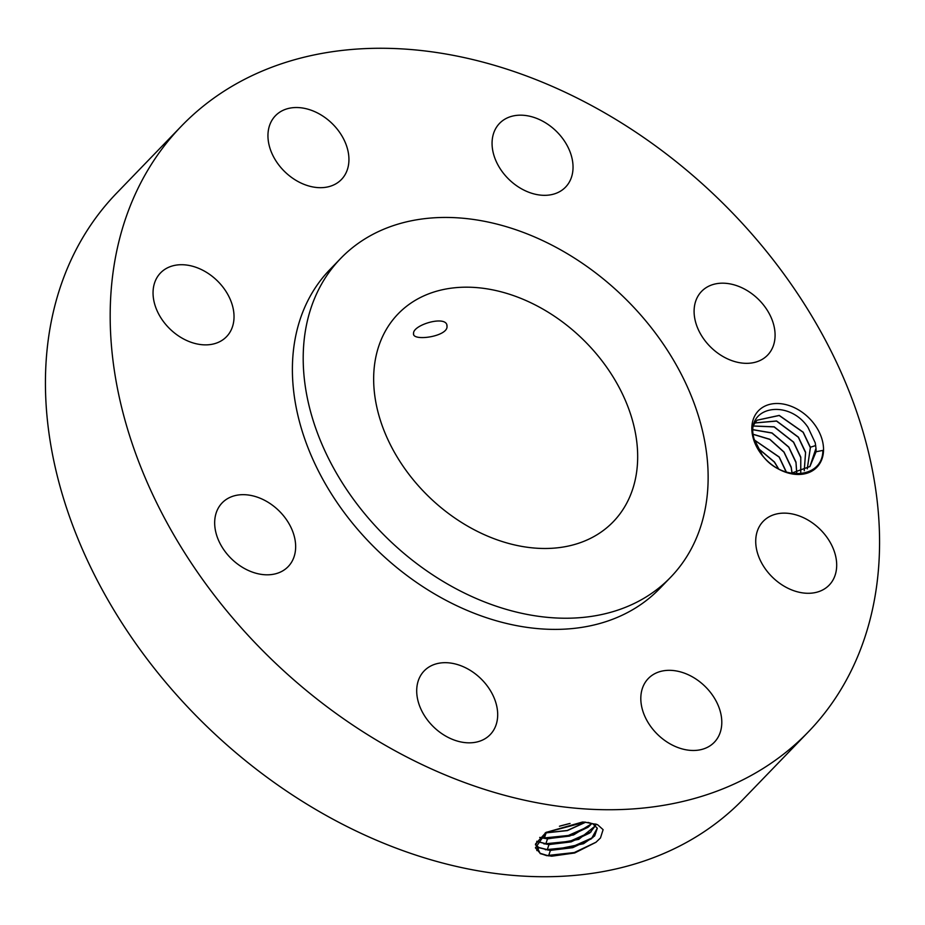 <?xml version="1.0" encoding="UTF-8"?>
<svg xmlns="http://www.w3.org/2000/svg" width="925" height="925" viewBox="0 0 925 925"><rect width="100%" height="100%" fill="white"/><g stroke="black" fill="none" stroke-linecap="round" stroke-linejoin="round"><path stroke-width="1.39" d="M181.439 126.089L116.689 193.082A435.895 320.859 44 0 0 179.277 697.889A435.895 320.859 44 0 0 697.427 836.038A435.895 320.859 44 0 0 743.561 798.911L808.311 731.918A435.895 320.859 44 0 0 745.723 227.111A435.895 320.859 44 0 0 227.573 88.962A435.895 320.859 44 0 0 181.439 126.089A435.895 320.859 44 0 0 244.027 630.896A435.895 320.859 44 0 0 762.177 769.045A435.895 320.859 44 0 0 808.311 731.918M761.899 454.961A40.631 29.912 44 0 0 812.601 470.686A40.631 29.912 44 0 0 813.468 423.014A40.631 29.912 44 0 0 762.767 407.289A40.631 29.912 44 0 0 761.899 454.961M226.047 552.78A45.88 33.774 44 0 0 288.149 566.632A45.88 33.774 44 0 0 284.276 516.705A45.88 33.774 44 0 0 222.162 502.865A45.88 33.774 44 0 0 226.047 552.78M340.701 258.41L329.901 269.568A229.412 168.87 44 0 0 362.843 535.263A229.412 168.87 44 0 0 635.556 607.968A229.412 168.87 44 0 0 659.837 588.427L670.637 577.258A229.412 168.87 44 0 0 637.695 311.575A229.412 168.87 44 0 0 364.982 238.87A229.412 168.87 44 0 0 340.701 258.41A229.412 168.87 44 0 0 373.642 524.093A229.412 168.87 44 0 0 646.355 596.81A229.412 168.87 44 0 0 670.637 577.258M457.887 664.693A45.88 33.774 44 0 0 424.205 670.868A45.88 33.774 44 0 0 421.048 709.382A45.88 33.774 44 0 0 456.499 740.821A45.88 33.774 44 0 0 490.192 734.635A45.88 33.774 44 0 0 493.337 696.12A45.88 33.774 44 0 0 457.887 664.693M653.166 674.603A45.88 33.774 44 0 0 648.309 678.511A45.88 33.774 44 0 0 654.9 731.652A45.88 33.774 44 0 0 709.44 746.197A45.88 33.774 44 0 0 714.297 742.289A45.88 33.774 44 0 0 707.706 689.148A45.88 33.774 44 0 0 653.166 674.603M755.725 540.651A45.88 33.774 44 0 0 783.556 585.849A45.88 33.774 44 0 0 829.205 585.097A45.88 33.774 44 0 0 836.686 565.765A45.88 33.774 44 0 0 808.855 520.567A45.88 33.774 44 0 0 763.218 521.318A45.88 33.774 44 0 0 755.725 540.651M705.474 341.29A45.88 33.774 44 0 0 767.588 355.142A45.88 33.774 44 0 0 763.703 305.215A45.88 33.774 44 0 0 701.601 291.363A45.88 33.774 44 0 0 705.474 341.29M531.863 193.313A45.88 33.774 44 0 0 565.545 187.139A45.88 33.774 44 0 0 568.69 148.624A45.88 33.774 44 0 0 533.239 117.186A45.88 33.774 44 0 0 499.558 123.36A45.88 33.774 44 0 0 496.413 161.875A45.88 33.774 44 0 0 531.863 193.313M336.584 183.393A45.88 33.774 44 0 0 341.441 179.485A45.88 33.774 44 0 0 334.85 126.355A45.88 33.774 44 0 0 280.31 111.809A45.88 33.774 44 0 0 275.453 115.718A45.88 33.774 44 0 0 282.032 168.859A45.88 33.774 44 0 0 336.584 183.393M234.025 317.356A45.88 33.774 44 0 0 206.194 272.158A45.88 33.774 44 0 0 160.545 272.91A45.88 33.774 44 0 0 153.053 292.242A45.88 33.774 44 0 0 180.895 337.44A45.88 33.774 44 0 0 226.532 336.677A45.88 33.774 44 0 0 234.025 317.356M551.716 856.203L574.691 852.977L595.92 842.305L600.464 837.981L603.112 829.667L597.55 824.672L584.704 822.128L582.449 822.036L546.028 832.407L535.587 843.878L540.212 853.625L548.537 855.868M815.989 448.313L815.226 442.809L807.999 427.373C788.667 398.27 744.255 406.237 754.153 439.167L762.293 455.192C780.873 481.324 822.822 479.393 822.88 450.406L816.081 451.747A35.127 25.854 44 0 0 815.989 448.313L809.872 466.593M535.436 847.774L540.281 853.347L548.594 855.868M546.351 832.199L535.448 847.843L540.316 853.486L546.848 855.706M596.035 842.212L574.263 852.561L546.791 855.567M535.413 844.791L538.951 847.682L550.375 850.514L583.536 843.727L594.659 835.934L597.307 828.233L592.786 823.817L588.023 822.418M816.081 451.747L809.907 466.547L791.141 473.311M413.938 301.145A149.584 110.11 44 0 0 398.108 313.887A149.584 110.11 44 0 0 419.58 487.117A149.584 110.11 44 0 0 597.388 534.523A149.584 110.11 44 0 0 613.229 521.781A149.584 110.11 44 0 0 591.746 348.552A149.584 110.11 44 0 0 413.938 301.145M535.425 844.71L538.917 847.543L550.34 850.376L572.668 847.693L591.457 838.744L597.296 828.164M753.817 424.737L756.997 420.204L779.243 415.406L803.201 432.195L810.381 447.226L807.305 468.825M756.951 420.251L779.197 415.498L803.12 432.287L810.381 447.7L807.247 468.859M413.544 333.474C411.937 341.73 448.116 336.619 447.006 326.317C447.688 314.569 412.816 324.617 413.544 333.474L413.637 334.249M447.006 326.317L446.868 325.346M592.832 837.587L571.5 847.092L545.38 849.74M536.731 841.368L548.941 844.698L578.749 839.368L595.607 825.62M536.778 841.288L548.895 844.56L571.095 841.889L589.768 832.997L595.55 825.562M754.812 422.979L776.526 421.083L798.321 437.248L805.582 452.66L804.218 470.721M754.846 422.922L776.584 420.979L798.414 437.155L805.582 452.186L804.276 470.698M591.144 831.841L569.927 841.288L543.969 843.924M539.703 837.507L547.496 838.871L573.535 834.951L592.035 823.504M539.795 837.414L547.461 838.732L569.523 836.084L588.08 827.251L591.931 823.47M753.528 426.043L774.144 426.922L793.523 442.208L800.784 457.621L800.715 472.143M753.54 425.986L774.179 426.807L793.615 442.115L800.784 457.147L800.784 472.12M589.456 826.094L568.355 835.483L542.559 838.108M545.172 832.974L567.395 830.581L585.698 822.198M545.345 832.858L567.222 830.488L585.49 822.186M753.1 429.686L771.993 432.923L788.817 447.076L795.986 462.107L796.772 473.045M753.1 429.767L771.947 433.039L788.724 447.168L795.986 462.581L796.691 473.057M584.993 822.152L545.842 832.535M559.428 826.245L570.077 823.458M560.469 825.909L569.002 823.678M753.251 434.288L769.831 439.283L784.018 452.036L791.199 467.067L792.112 473.346M753.262 434.38L769.797 439.41L783.938 452.128L791.199 467.553L792.02 473.334M754.384 439.999L779.22 457.008L786.423 472.143M754.418 440.115L779.139 457.1L786.4 472.513M778.468 468.802L774.341 462.061L757.587 447.931M778.642 468.894L774.433 461.968L757.494 447.758M550.375 850.514L548.629 855.718L551.774 856.203M592.786 823.817L596.232 824.163M538.951 847.682L536.812 850.561M548.941 844.698L547.195 849.89L550.34 850.376M537.587 841.877L535.448 844.745M547.496 838.871L545.75 844.074L548.895 844.56M546.062 833.055L544.316 838.247L547.461 838.732M545.415 832.824L546.028 832.916M815.723 445.538L810.381 447.226"/></g></svg>
